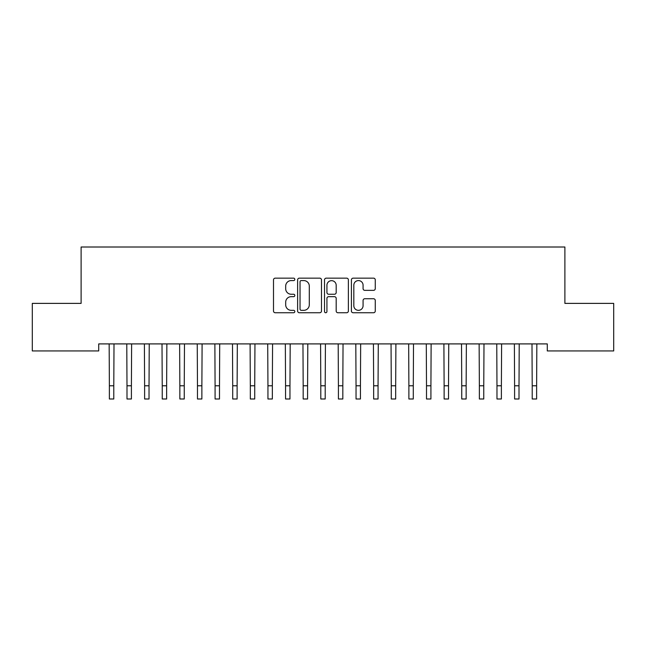 <?xml version="1.0" encoding="UTF-8"?>
<svg xmlns="http://www.w3.org/2000/svg" width="646" height="646" viewBox="0 0 646 646"><rect width="100%" height="100%" fill="white"/><g stroke="black" fill="none" stroke-linecap="round" stroke-linejoin="round"><path stroke-width="0.97" d="M294.81 279.371A1.211 1.211 0 0 0 293.599 278.16L275.228 278.16A1.728 1.728 0 0 0 273.5 279.888L273.5 311.017A1.728 1.728 0 0 0 275.228 312.745L293.599 312.745A1.211 1.211 0 0 0 294.81 311.534A1.211 1.211 0 0 0 293.599 310.33L291.225 310.33A5.531 5.531 0 0 1 285.685 304.791L285.685 302.199A5.531 5.531 0 0 1 291.225 296.667L293.599 296.667A1.211 1.211 0 0 0 294.81 295.456A1.211 1.211 0 0 0 293.599 294.245L291.225 294.245A5.531 5.531 0 0 1 285.685 288.714L285.685 286.113A5.531 5.531 0 0 1 291.225 280.582L293.599 280.582A1.211 1.211 0 0 0 294.81 279.371M373.541 290.353A1.728 1.728 0 0 0 375.269 288.625L375.269 279.888A1.728 1.728 0 0 0 373.541 278.16L353.136 278.16A1.728 1.728 0 0 0 351.408 279.888L351.408 311.017A1.728 1.728 0 0 0 353.136 312.745L373.541 312.745A1.728 1.728 0 0 0 375.269 311.017L375.269 300.471A1.728 1.728 0 0 0 373.541 298.743L364.804 298.743A1.728 1.728 0 0 0 363.076 300.471L363.076 305.703A4.627 4.627 0 0 1 358.449 310.33A4.627 4.627 0 0 1 353.822 305.703L353.822 285.209A4.627 4.627 0 0 1 358.449 280.582A4.627 4.627 0 0 1 363.076 285.209L363.076 288.625A1.728 1.728 0 0 0 364.804 290.353L373.541 290.353M547.283 343.906L98.717 343.906L98.717 350.948L32.3 350.948L32.3 303.386L81.105 303.386L81.105 247.006L564.895 247.006L564.895 303.386L613.7 303.386L613.7 350.948L547.283 350.948L547.283 343.906M321.49 279.888A1.728 1.728 0 0 0 319.754 278.16L299.348 278.16A1.728 1.728 0 0 0 297.62 279.888L297.62 311.017A1.728 1.728 0 0 0 299.348 312.745L319.754 312.745A1.728 1.728 0 0 0 321.49 311.017L321.49 279.888M326.246 278.16L346.652 278.16A1.728 1.728 0 0 1 348.38 279.888L348.38 311.017A1.728 1.728 0 0 1 346.652 312.745L337.915 312.745A1.728 1.728 0 0 1 336.186 311.017L336.186 298.395A1.728 1.728 0 0 0 334.458 296.667L328.661 296.667A1.728 1.728 0 0 0 326.933 298.395L326.933 311.534A1.211 1.211 0 0 1 325.721 312.745A1.211 1.211 0 0 1 324.51 311.534L324.51 279.888A1.728 1.728 0 0 1 326.246 278.16M301.254 280.582A1.211 1.211 0 0 0 300.043 281.793L300.043 309.119A1.211 1.211 0 0 0 301.254 310.33L303.757 310.33A5.531 5.531 0 0 0 309.297 304.791L309.297 286.113A5.531 5.531 0 0 0 303.757 280.582L301.254 280.582M336.186 285.298A4.627 4.627 0 0 0 331.56 280.671A4.627 4.627 0 0 0 326.933 285.298L326.933 292.517A1.728 1.728 0 0 0 328.661 294.245L334.458 294.245A1.728 1.728 0 0 0 336.186 292.517L336.186 285.298M109.158 343.906L109.376 385.783L113.785 385.783L114.011 343.906M109.376 385.783L109.376 398.994L113.785 398.994L113.785 385.783M126.778 343.906L126.996 385.783L131.404 385.783L131.623 343.906M126.996 385.783L126.996 398.994L131.404 398.994L131.404 385.783M144.389 343.906L144.615 385.783L149.024 385.783L149.242 343.906M144.615 385.783L144.615 398.994L149.024 398.994L149.024 385.783M162.009 343.906L162.235 385.783L166.636 385.783L166.862 343.906M162.235 385.783L162.235 398.994L166.636 398.994L166.636 385.783M179.628 343.906L179.854 385.783L184.255 385.783L184.481 343.906M179.854 385.783L179.854 398.994L184.255 398.994L184.255 385.783M197.248 343.906L197.474 385.783L201.875 385.783L202.101 343.906M197.474 385.783L197.474 398.994L201.875 398.994L201.875 385.783M214.868 343.906L215.086 385.783L219.495 385.783L219.713 343.906M215.086 385.783L215.086 398.994L219.495 398.994L219.495 385.783M232.487 343.906L232.705 385.783L237.114 385.783L237.332 343.906M232.705 385.783L232.705 398.994L237.114 398.994L237.114 385.783M250.099 343.906L250.325 385.783L254.726 385.783L254.952 343.906M250.325 385.783L250.325 398.994L254.726 398.994L254.726 385.783M267.719 343.906L267.945 385.783L272.346 385.783L272.572 343.906M267.945 385.783L267.945 398.994L272.346 398.994L272.346 385.783M285.338 343.906L285.564 385.783L289.965 385.783L290.191 343.906M285.564 385.783L285.564 398.994L289.965 398.994L289.965 385.783M302.958 343.906L303.176 385.783L307.585 385.783L307.811 343.906M303.176 385.783L303.176 398.994L307.585 398.994L307.585 385.783M320.577 343.906L320.796 385.783L325.204 385.783L325.423 343.906M320.796 385.783L320.796 398.994L325.204 398.994L325.204 385.783M338.189 343.906L338.415 385.783L342.824 385.783L343.042 343.906M338.415 385.783L338.415 398.994L342.824 398.994L342.824 385.783M355.809 343.906L356.035 385.783L360.436 385.783L360.662 343.906M356.035 385.783L356.035 398.994L360.436 398.994L360.436 385.783M373.428 343.906L373.654 385.783L378.055 385.783L378.281 343.906M373.654 385.783L373.654 398.994L378.055 398.994L378.055 385.783M391.048 343.906L391.274 385.783L395.675 385.783L395.901 343.906M391.274 385.783L391.274 398.994L395.675 398.994L395.675 385.783M408.668 343.906L408.886 385.783L413.295 385.783L413.513 343.906M408.886 385.783L408.886 398.994L413.295 398.994L413.295 385.783M426.287 343.906L426.505 385.783L430.914 385.783L431.132 343.906M426.505 385.783L426.505 398.994L430.914 398.994L430.914 385.783M443.899 343.906L444.125 385.783L448.526 385.783L448.752 343.906M444.125 385.783L444.125 398.994L448.526 398.994L448.526 385.783M461.519 343.906L461.745 385.783L466.146 385.783L466.372 343.906M461.745 385.783L461.745 398.994L466.146 398.994L466.146 385.783M479.138 343.906L479.364 385.783L483.765 385.783L483.991 343.906M479.364 385.783L479.364 398.994L483.765 398.994L483.765 385.783M496.758 343.906L496.976 385.783L501.385 385.783L501.611 343.906M496.976 385.783L496.976 398.994L501.385 398.994L501.385 385.783M514.377 343.906L514.596 385.783L519.004 385.783L519.222 343.906M514.596 385.783L514.596 398.994L519.004 398.994L519.004 385.783M531.989 343.906L532.215 385.783L536.624 385.783L536.842 343.906M532.215 385.783L532.215 398.994L536.624 398.994L536.624 385.783M109.376 398.994L113.785 398.994M126.996 398.994L131.404 398.994M144.615 398.994L149.024 398.994M162.235 398.994L166.636 398.994M179.854 398.994L184.255 398.994M197.474 398.994L201.875 398.994M215.086 398.994L219.495 398.994M232.705 398.994L237.114 398.994M250.325 398.994L254.726 398.994M267.945 398.994L272.346 398.994M285.564 398.994L289.965 398.994M303.176 398.994L307.585 398.994M320.796 398.994L325.204 398.994M338.415 398.994L342.824 398.994M356.035 398.994L360.436 398.994M373.654 398.994L378.055 398.994M391.274 398.994L395.675 398.994M408.886 398.994L413.295 398.994M426.505 398.994L430.914 398.994M444.125 398.994L448.526 398.994M461.745 398.994L466.146 398.994M479.364 398.994L483.765 398.994M496.976 398.994L501.385 398.994M514.596 398.994L519.004 398.994M532.215 398.994L536.624 398.994"/></g></svg>
